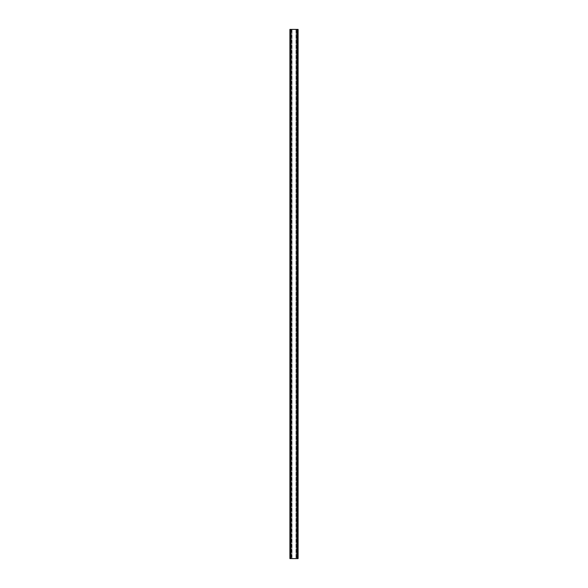 <?xml version="1.0" encoding="UTF-8"?>
<svg xmlns="http://www.w3.org/2000/svg" width="588" height="588" viewBox="0 0 588 588"><rect width="100%" height="100%" fill="white"/><g stroke="black" fill="none" stroke-linecap="round" stroke-linejoin="round"><path stroke-width="0.44" stroke-dasharray="2.94 2.21" d="M290.722 558.6L290.722 29.4L291.398 29.4L291.317 558.6L291.376 29.4L291.398 558.6L290.112 558.6L290.825 558.6L290.692 29.4L290.692 558.6L290.692 29.4L297.175 29.4L290.825 29.4L290.825 558.6L297.175 558.6L290.692 558.6L290.825 29.4L290.825 558.6M297.278 558.6L296.683 558.6L296.683 29.4L297.837 29.4L297.278 29.4L297.278 558.6L295.984 558.6L297.175 558.6L297.175 29.4L297.308 558.6L297.175 29.4L295.984 29.4L297.278 29.4M296.683 29.4L297.888 29.4L297.175 29.4L297.175 558.6L297.888 558.6L296.683 558.6M291.317 558.6L290.163 558.6L290.692 558.6L290.692 29.4L290.163 29.4L291.317 29.4M296.602 29.4L296.624 558.6L296.602 29.4M297.837 558.6L298.101 29.4L290.163 29.4L290.163 558.6L289.899 29.4L289.899 558.6L297.837 558.6L297.837 29.4L297.837 558.6M297.308 558.6L297.308 29.4L297.308 558.6M295.984 29.4L295.984 558.6L295.984 29.4M292.016 558.6L292.016 29.4L292.016 558.6M290.112 29.4L290.112 558.6L290.112 29.4M297.888 29.4L297.888 558.6L297.888 29.4M290.163 558.6L290.163 29.4L290.163 558.6M296.381 29.4L296.381 558.6M296.08 558.6L296.08 29.4M291.92 29.4L291.92 558.6M291.619 29.4L291.619 558.6M290.428 558.6L290.428 29.4M290.266 29.4L290.266 558.6M297.175 29.4L297.175 558.6M297.734 29.4L297.734 558.6M297.572 29.4L297.572 558.6M297.704 558.6L297.704 29.4M290.296 29.4L290.296 558.6"/><path stroke-width="0.88" d="M297.704 29.4L290.296 29.4L290.296 558.6L298.101 558.6L298.101 29.4L297.704 29.4L297.704 558.6M290.296 558.6L289.899 558.6L289.899 29.4L290.296 29.4"/></g></svg>
